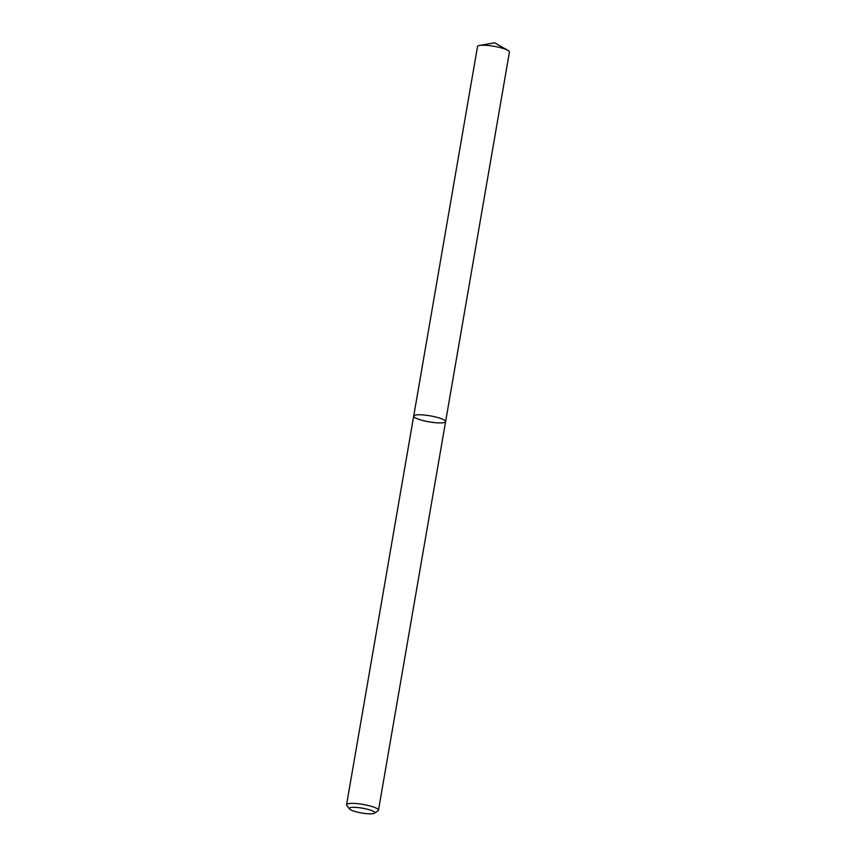 <?xml version="1.0" encoding="UTF-8"?>
<svg xmlns="http://www.w3.org/2000/svg" width="856" height="856" viewBox="0 0 856 856"><rect width="100%" height="100%" fill="white"/><g stroke="black" fill="none" stroke-linecap="round" stroke-linejoin="round"><path stroke-width="1.28" d="M349.376 808.877L346.766 805.314A16.189 3.05 9.8 0 1 346.573 804.683A16.189 3.05 9.8 0 1 350.96 803.388A16.189 3.05 9.8 0 1 368.69 805.614A16.189 3.05 9.8 0 1 378.48 810.193A16.189 3.05 9.8 0 1 378.085 810.718L374.425 813.2A12.947 2.44 -170.2 0 0 368.026 809.402A12.947 2.44 -170.2 0 0 352.726 807.336A12.947 2.44 -170.2 0 0 349.376 808.877A12.947 2.44 -170.2 0 0 361.564 812.975A12.947 2.44 -170.2 0 0 374.425 813.2M445.601 421.612L509.427 52.045A16.189 3.05 -170.2 0 0 507.865 50.343A16.189 3.05 -170.2 0 0 493.998 46.288A16.189 3.05 -170.2 0 0 479.574 45.454A16.189 3.05 -170.2 0 0 477.52 46.534L413.694 416.102A16.189 3.05 9.8 0 1 418.081 414.796A16.189 3.05 9.8 0 1 435.811 417.033A16.189 3.05 9.8 0 1 445.601 421.612A16.189 3.05 9.8 0 1 441.204 422.907A16.189 3.05 9.8 0 1 423.474 420.681A16.189 3.05 9.8 0 1 413.694 416.102A16.189 3.05 9.8 0 1 418.081 414.796A16.189 3.05 9.8 0 1 435.811 417.033A16.189 3.05 9.8 0 1 445.601 421.612L378.48 810.193M413.694 416.102L346.573 804.683M507.865 50.343L494.597 42.8L479.574 45.454"/></g></svg>
